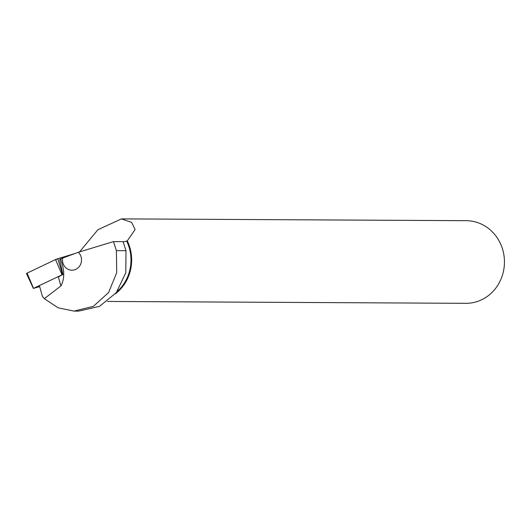 <?xml version="1.0" encoding="UTF-8"?>
<svg xmlns="http://www.w3.org/2000/svg" width="530" height="530" viewBox="0 0 530 530"><rect width="100%" height="100%" fill="white"/><g stroke="black" fill="none" stroke-linecap="round" stroke-linejoin="round"><path stroke-width="0.79" d="M33.383 288.466L26.5 273.56A2.736 0.331 -17.7 0 1 27.096 273.129L55.564 259.561A2.736 0.331 -17.7 0 1 57.783 258.739L62.593 274.566L33.536 288.353L39.684 286.631M57.783 258.739L74.631 253.631L55.557 259.567L27.096 273.129L33.536 288.353M39.485 285.935L42.38 296.316L44.334 298.675L60.89 285.955L58.38 276.932L62.884 274.48M62.911 274.46L59.685 259.832L62.626 258.084A10.262 9.533 -89.7 0 0 75.101 269.637A10.262 9.533 -89.7 0 0 78.321 252.26L113.46 241.614L116.401 250.644L116.713 272.659L108.584 292.567L93.366 306.34L73.988 311.097L58.181 307.831L44.334 298.675M116.401 250.644L126.007 250.697L125.782 272.764L116.308 292.653L99.494 306.366L78.639 311.123L73.975 311.097M126.007 250.697L123.053 241.627L113.46 241.614M62.626 258.084L78.321 252.26M60.499 259.077C64.667 269.823 64.792 278.787 60.89 285.955M117.137 291.56A40.803 37.915 90.3 0 0 126.67 241.11L127.279 240.858A41.32 38.392 90.3 0 1 130.705 250.882A41.32 38.392 90.3 0 1 115.381 293.812M126.67 241.11L123.185 241.932M127.279 240.858L135.09 229.569L131.685 222.428L121.469 218.883L97.884 229.748L79.54 251.882M107.477 301.451L465.837 303.326A41.32 38.392 -89.7 0 0 503.5 252.836A41.32 38.392 -89.7 0 0 466.274 220.685L121.469 218.877M62.003 274.785L55.564 259.561"/></g></svg>
